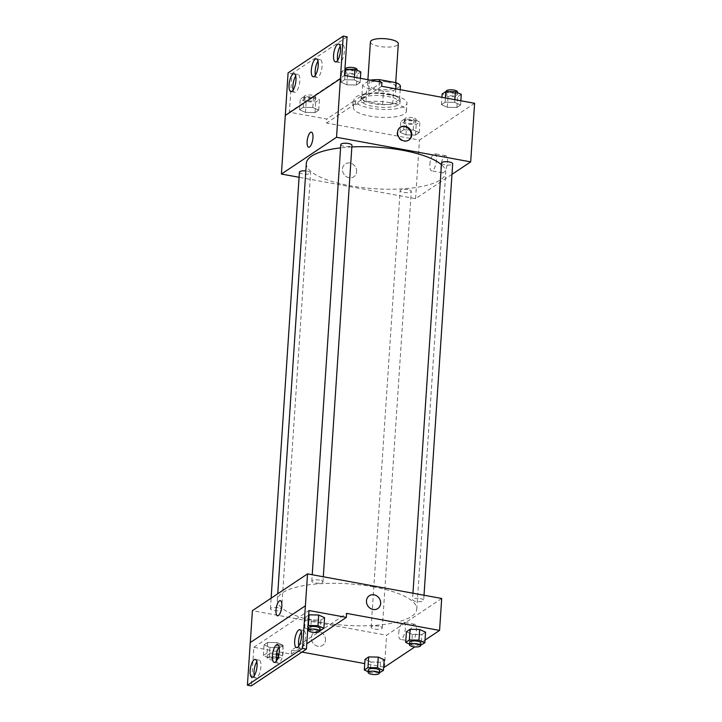 <?xml version="1.0" encoding="UTF-8"?>
<svg xmlns="http://www.w3.org/2000/svg" width="722" height="722" viewBox="0 0 722 722"><rect width="100%" height="100%" fill="white"/><g stroke="black" fill="none" stroke-linecap="round" stroke-linejoin="round"><path stroke-width="0.54" stroke-dasharray="3.61 2.71" d="M370.422 41.912A13.971 4.161 -176.2 0 0 384.086 46.984A13.971 4.161 -176.2 0 0 398.309 43.762M386.83 81.893A13.971 4.161 -176.2 0 0 367.588 84.501A13.971 4.161 -176.2 0 0 381.252 89.582A13.971 4.161 -176.2 0 0 395.475 86.36A13.971 4.161 -176.2 0 0 386.83 81.893M400.43 85.99L393.589 90.548A19.043 5.668 -176.2 0 1 383.49 91.198L366.848 88.147A19.043 5.668 -176.2 0 1 362.634 84.871L369.474 80.313A19.043 5.668 -176.2 0 1 370.386 80.151M362.634 84.871L361.749 98.183L368.59 93.625L369.474 80.313M379.429 81.812L378.689 92.976L395.331 96.026L395.809 88.86M378.689 92.976A19.043 5.668 -176.2 0 0 368.59 93.625M361.749 98.183A19.043 5.668 -176.2 0 0 365.964 101.459L366.848 88.147M395.331 96.026A19.043 5.668 -176.2 0 1 399.546 99.302L392.705 103.86A19.043 5.668 -176.2 0 1 382.606 104.509L365.964 101.459M362.588 95.43A19.566 5.83 3.8 0 1 384.618 93.264A19.566 5.83 3.8 0 1 400.168 100.042A19.566 5.83 3.8 0 1 380.259 104.555A19.566 5.83 3.8 0 1 361.126 97.443A19.566 5.83 3.8 0 1 362.588 95.43M362.408 98.093A19.566 5.83 -176.2 0 0 360.946 100.105A19.566 5.83 -176.2 0 0 380.088 107.217A19.566 5.83 -176.2 0 0 399.997 102.704A19.566 5.83 -176.2 0 0 387.894 96.45A19.566 5.83 -176.2 0 0 362.408 98.093M392.705 103.86L393.589 90.548M399.546 99.302L400.187 89.663M382.606 104.509L383.49 91.198M390.539 94.69A26.552 7.906 -176.2 0 0 353.979 99.645A26.552 7.906 -176.2 0 0 379.943 109.293A26.552 7.906 -176.2 0 0 406.964 103.165A26.552 7.906 -176.2 0 0 390.539 94.69M390.015 102.668A26.552 7.906 -176.2 0 0 353.446 107.632A26.552 7.906 -176.2 0 0 379.42 117.28A26.552 7.906 -176.2 0 0 406.432 111.152A26.552 7.906 -176.2 0 0 390.015 102.668M381.667 86.261L355.441 103.751A28.221 8.402 3.8 0 0 352.751 105.547L326.534 123.038L326.804 119.049L289.396 112.19L291.959 73.59L288.087 72.877M474.589 103.3L419.455 140.077L326.534 123.038M454.67 102.371L460.573 105.015L456.9 107.461L447.324 107.271L441.422 104.627L445.095 102.172L454.67 102.371L460.573 105.015L456.9 107.461L447.324 107.271L441.422 104.627L445.095 102.172L454.67 102.371L454.851 99.681M413.282 129.978L419.184 132.622L415.511 135.077L405.935 134.879L400.033 132.234L403.706 129.789L413.282 129.978L419.184 132.622L415.511 135.077L405.935 134.879L400.033 132.234L403.706 129.789L413.282 129.978L413.986 119.329L419.888 121.973L416.215 124.428L406.639 124.229L400.737 121.585L404.41 119.139L413.986 119.329M441.53 163.019A5.586 1.661 -176.2 0 0 446.999 165.049A5.586 1.661 -176.2 0 0 452.685 163.759M340.802 144.553A5.586 1.661 -176.2 0 0 346.271 146.584A5.586 1.661 -176.2 0 0 351.957 145.293M451.981 174.354L415.565 198.649L299.079 177.287M299.422 172.161A5.586 1.661 -176.2 0 0 304.883 174.192A5.586 1.661 -176.2 0 0 310.577 172.901A5.586 1.661 -176.2 0 0 307.112 171.114A5.586 1.661 -176.2 0 0 305.83 170.934M407.84 189.588A5.586 1.661 -176.2 0 0 400.141 190.626A5.586 1.661 -176.2 0 0 405.611 192.657A5.586 1.661 -176.2 0 0 411.296 191.366A5.586 1.661 -176.2 0 0 407.84 189.588M306.336 163.325A69.872 20.812 -176.2 0 0 349.547 185.644A69.872 20.812 -176.2 0 0 445.772 172.594A69.872 20.812 -176.2 0 0 441.422 164.652M351.849 146.945A69.872 20.812 -176.2 0 0 340.585 147.866M440.889 166.493A8.7 3.005 -79.6 0 0 442.622 172.847A8.7 3.005 -79.6 0 0 447.144 164.833A8.7 3.005 -79.6 0 0 445.763 155.726A8.7 3.005 -79.6 0 0 440.889 166.493M415.565 198.649L419.455 140.077M356.641 171.674A7.689 6.841 56.3 0 0 352.941 164.264A7.689 6.841 56.3 0 0 345.278 163.984A7.689 6.841 56.3 0 0 343.862 174.173A7.689 6.841 56.3 0 0 353.816 176.773A7.689 6.841 56.3 0 0 356.641 171.674A7.689 6.841 -123.7 0 1 353.816 176.773A7.689 6.841 -123.7 0 1 343.862 174.173A7.689 6.841 -123.7 0 1 345.287 163.984A7.689 6.841 -123.7 0 1 352.95 164.264A7.689 6.841 -123.7 0 1 356.641 171.674M429.87 164.472A8.7 3.005 100.4 0 1 434.743 153.705A8.7 3.005 100.4 0 1 436.124 162.811A8.7 3.005 100.4 0 1 431.603 170.825A8.7 3.005 100.4 0 1 429.87 164.472M308.646 147.243L308.646 147.252A7.689 2.653 -79.6 0 0 309.548 147.008A7.689 2.653 -79.6 0 0 312.834 138.949A7.689 2.653 -79.6 0 0 311.417 132.126L311.417 132.126M400.15 127.388A7.689 6.841 56.3 0 0 399.88 127.559A7.689 6.841 56.3 0 0 397.046 132.658A7.689 6.841 56.3 0 0 400.746 140.068A7.689 6.841 56.3 0 0 408.408 140.348A7.689 6.841 56.3 0 0 408.67 140.167M355.441 103.751L355.711 99.762A28.221 8.402 -176.2 0 0 353.022 101.558L326.804 119.049M381.929 82.272L355.711 99.762M347.083 36.813L291.959 73.59M352.751 105.547L353.022 101.558M318.727 110.159L315.054 112.614L305.478 112.415L299.576 109.771L303.249 107.325L312.825 107.515L318.727 110.159L315.054 112.614L305.478 112.415L299.576 109.771L303.249 107.325L312.825 107.515L318.727 110.159L319.431 99.51L315.758 101.964L306.182 101.766L300.28 99.122L303.953 96.676L313.528 96.865L319.431 99.51M360.116 82.552L356.442 85.006L346.867 84.808L340.964 82.164L344.638 79.718L354.213 79.907L360.116 82.552L356.442 85.006L346.867 84.808L340.964 82.164L344.638 79.718L354.213 79.907L360.116 82.552L360.395 78.319M344.52 75.413L289.396 112.19M337.688 60.26A9.079 3.141 -79.6 0 0 339.259 62.588A9.079 3.141 -79.6 0 0 343.979 54.222A9.079 3.141 -79.6 0 0 342.535 44.719A9.079 3.141 -79.6 0 0 340.243 46.343M293.159 89.961A9.079 3.141 -79.6 0 0 294.738 92.299A9.079 3.141 -79.6 0 0 299.459 83.923A9.079 3.141 -79.6 0 0 298.015 74.429A9.079 3.141 -79.6 0 0 295.713 76.045M315.424 75.115A9.079 3.141 -79.6 0 0 316.994 77.444A9.079 3.141 -79.6 0 0 321.723 69.077A9.079 3.141 -79.6 0 0 320.27 59.574A9.079 3.141 -79.6 0 0 317.978 61.199M373.554 586.887A69.872 20.812 -176.2 0 0 277.329 599.937A69.872 20.812 -176.2 0 0 345.676 625.324A69.872 20.812 -176.2 0 0 416.774 609.197A69.872 20.812 -176.2 0 0 373.554 586.887M420.231 598.583A5.586 1.661 3.8 0 1 423.688 600.37A5.586 1.661 3.8 0 1 415.989 601.408A5.586 1.661 3.8 0 1 412.533 599.63A5.586 1.661 3.8 0 1 420.231 598.583M278.114 607.725A5.586 1.661 -176.2 0 0 270.416 608.763A5.586 1.661 -176.2 0 0 275.885 610.803A5.586 1.661 -176.2 0 0 281.571 609.512A5.586 1.661 -176.2 0 0 278.114 607.725M319.503 580.109A5.586 1.661 -176.2 0 0 311.805 581.156A5.586 1.661 -176.2 0 0 317.274 583.186A5.586 1.661 -176.2 0 0 322.96 581.896A5.586 1.661 -176.2 0 0 319.503 580.109M378.842 626.191A5.586 1.661 -176.2 0 0 371.144 627.237A5.586 1.661 -176.2 0 0 376.604 629.268A5.586 1.661 -176.2 0 0 382.299 627.978A5.586 1.661 -176.2 0 0 378.842 626.191M441.693 598.475L386.568 635.252L252.411 610.659M250.245 642.598L305.415 605.83M370.928 662.002L380.503 662.2L384.176 659.746L380.503 662.2L370.928 662.002L365.025 659.357L370.928 662.002L370.215 672.651L368.184 671.74M421.892 634.584L425.565 632.138L421.892 634.584L412.316 634.394L421.892 634.584L421.179 645.233M406.405 631.75L412.316 634.394L406.405 631.75M301.976 652.083L291.526 650.161L346.65 613.384M383.689 667.065L364.736 663.59M425.032 640.125L414.87 646.903M409.771 635.044A8.7 3.005 -79.6 0 0 411.504 641.398A8.7 3.005 -79.6 0 0 416.025 633.384A8.7 3.005 -79.6 0 0 414.636 624.277A8.7 3.005 -79.6 0 0 409.771 635.044M384.447 667.2L386.568 635.252M325.523 640.233A7.689 6.841 56.3 0 0 321.822 632.815A7.689 6.841 56.3 0 0 314.16 632.535A7.689 6.841 56.3 0 0 312.734 642.724A7.689 6.841 56.3 0 0 322.689 645.324A7.689 6.841 56.3 0 0 325.523 640.233A7.689 6.841 -123.7 0 1 322.689 645.324A7.689 6.841 -123.7 0 1 312.734 642.724A7.689 6.841 -123.7 0 1 314.16 632.535A7.689 6.841 -123.7 0 1 321.822 632.815A7.689 6.841 -123.7 0 1 325.523 640.233M291.526 650.161L291.264 654.159L253.846 647.3L251.283 685.9M369.285 595.758L369.285 595.758A7.689 6.841 56.3 0 0 366.46 600.848A7.689 6.841 56.3 0 0 370.16 608.267A7.689 6.841 56.3 0 0 377.823 608.547L377.823 608.547M398.752 633.023A8.7 3.005 100.4 0 1 403.616 622.256A8.7 3.005 100.4 0 1 405.006 631.362A8.7 3.005 100.4 0 1 400.475 639.376A8.7 3.005 100.4 0 1 398.752 633.023M277.528 615.803L277.528 615.803A7.689 2.653 -79.6 0 0 278.43 615.559A7.689 2.653 -79.6 0 0 281.715 607.5A7.689 2.653 -79.6 0 0 280.298 600.677L280.298 600.677M291.264 654.159L306.769 643.816M308.673 615.108L305.424 617.274L311.326 619.918L320.902 620.108L324.575 617.662L320.902 620.108L311.326 619.918L305.424 617.274L308.673 615.108M267.709 642.436L264.035 644.881L269.938 647.526L279.513 647.724L283.186 645.269L277.284 642.625L267.709 642.436L277.284 642.625L283.186 645.269L279.513 647.724L269.938 647.526L264.035 644.881L267.709 642.436L266.996 653.085L276.707 653.338M253.846 647.3L308.98 610.523M276.526 660.801A9.079 3.141 -79.6 0 0 278.096 663.139A9.079 3.141 -79.6 0 0 282.816 654.764A9.079 3.141 -79.6 0 0 281.372 645.269A9.079 3.141 -79.6 0 0 279.071 646.885M254.261 675.657A9.079 3.141 -79.6 0 0 255.832 677.985A9.079 3.141 -79.6 0 0 260.913 666.758A9.079 3.141 -79.6 0 0 259.108 660.116A9.079 3.141 -79.6 0 0 256.815 661.74M298.782 645.955A9.079 3.141 -79.6 0 0 300.361 648.284A9.079 3.141 -79.6 0 0 305.442 637.048A9.079 3.141 -79.6 0 0 303.637 630.414A9.079 3.141 -79.6 0 0 301.336 632.039M420.7 645.224L411.603 645.044L409.573 644.132M409.699 642.219A5.586 1.661 -176.2 0 0 415.168 644.25A5.586 1.661 -176.2 0 0 420.854 642.959M411.603 645.044L412.316 634.394M379.321 672.841L370.215 672.651M368.31 669.836A5.586 1.661 -176.2 0 0 373.779 671.866A5.586 1.661 -176.2 0 0 379.465 670.576M379.79 672.85L380.503 662.2M319.72 630.748L310.613 630.568L308.583 629.656M307.734 629.277L304.711 627.923L307.969 625.757M308.709 627.743A5.586 1.661 -176.2 0 0 314.178 629.774A5.586 1.661 -176.2 0 0 319.864 628.483M310.613 630.568L311.326 619.918M304.711 627.923L305.424 617.274M320.189 630.757L320.902 620.108M278.9 654.322L282.473 655.919L278.809 658.374L269.234 658.175L263.322 655.531L266.996 653.085M276.481 654.664A5.586 1.661 -176.2 0 0 275.019 654.312A5.586 1.661 -176.2 0 0 267.32 655.359A5.586 1.661 -176.2 0 0 272.79 657.39A5.586 1.661 -176.2 0 0 278.475 656.099M269.234 658.175L269.938 647.526M263.322 655.531L264.035 644.881M276.571 653.275L277.284 642.625M282.473 655.919L283.186 645.269M278.809 658.374L279.513 647.724M276.246 657.309A5.586 1.661 -176.2 0 0 274.847 656.975A5.586 1.661 -176.2 0 0 267.149 658.022A5.586 1.661 -176.2 0 0 270.344 659.755A5.586 1.661 -176.2 0 0 276.364 659.872M277.176 659.664A5.586 1.661 -176.2 0 0 278.304 658.762A5.586 1.661 -176.2 0 0 277.871 658.058M461.277 94.365L457.604 96.811L448.028 96.622L442.126 93.977M453.822 92.759A5.586 1.661 -176.2 0 0 446.124 93.797A5.586 1.661 -176.2 0 0 451.593 95.836A5.586 1.661 -176.2 0 0 457.279 94.546A5.586 1.661 -176.2 0 0 453.822 92.759M447.324 107.271L448.028 96.622M441.422 104.627L441.909 97.308M445.095 102.172L445.375 97.948M460.573 105.015L460.853 100.782M456.9 107.461L457.604 96.811M446.304 91.134A5.586 1.661 -176.2 0 0 451.773 93.174A5.586 1.661 -176.2 0 0 457.459 91.884M412.433 120.366A5.586 1.661 -176.2 0 0 404.735 121.413A5.586 1.661 -176.2 0 0 410.204 123.444A5.586 1.661 -176.2 0 0 415.89 122.153A5.586 1.661 -176.2 0 0 412.433 120.366M405.935 134.879L406.639 124.229M400.033 132.234L400.737 121.585M403.706 129.789L404.41 119.139M419.184 132.622L419.888 121.973M415.511 135.077L416.215 124.428M412.614 117.704A5.586 1.661 -176.2 0 0 404.916 118.751A5.586 1.661 -176.2 0 0 410.385 120.782A5.586 1.661 -176.2 0 0 416.071 119.491A5.586 1.661 -176.2 0 0 412.614 117.704M360.82 71.902L357.146 74.357L347.571 74.158L341.668 71.514L344.917 69.348M353.365 70.296A5.586 1.661 -176.2 0 0 345.667 71.343A5.586 1.661 -176.2 0 0 351.136 73.373A5.586 1.661 -176.2 0 0 356.821 72.083A5.586 1.661 -176.2 0 0 353.365 70.296M346.867 84.808L347.571 74.158M340.964 82.164L341.668 71.514M344.638 79.718L344.917 75.485M354.213 79.907L354.394 77.218M356.442 85.006L357.146 74.357M345.847 68.68A5.586 1.661 -176.2 0 0 351.316 70.711A5.586 1.661 -176.2 0 0 357.002 69.42M311.976 97.903A5.586 1.661 -176.2 0 0 304.278 98.95A5.586 1.661 -176.2 0 0 309.747 100.981A5.586 1.661 -176.2 0 0 315.433 99.69A5.586 1.661 -176.2 0 0 311.976 97.903M305.478 112.415L306.182 101.766M299.576 109.771L300.28 99.122M303.249 107.325L303.953 96.676M312.825 107.515L313.528 96.865M315.054 112.614L315.758 101.964M312.157 95.241A5.586 1.661 -176.2 0 0 304.458 96.288A5.586 1.661 -176.2 0 0 309.928 98.318A5.586 1.661 -176.2 0 0 315.613 97.028A5.586 1.661 -176.2 0 0 312.157 95.241M367.904 79.7L367.588 84.501M395.728 82.624L395.475 86.36M399.997 102.704L400.168 100.042M360.946 100.105L361.126 97.443M406.432 111.152L406.964 103.165M353.446 107.632L353.979 99.645M445.763 155.726L434.743 153.705M442.622 172.847L431.603 170.825M400.412 127.207L399.88 127.559M408.941 139.996L408.408 140.348M320.27 59.574L316.407 58.861M316.994 77.444L313.131 76.731M298.015 74.429L294.143 73.716M294.738 92.299L290.867 91.586M342.535 44.719L338.663 44.015M339.259 62.588L335.387 61.884M416.774 609.197L445.772 172.594M277.329 599.937L277.744 593.755M412.957 593.213L412.533 599.63M424.022 595.235L423.688 600.37M281.571 609.512L310.577 172.901M270.416 608.763L271.12 598.168M322.96 581.896L323.303 576.77M311.805 581.156L312.229 574.739M382.299 627.978L411.296 191.366M371.144 627.237L400.141 190.626M414.636 624.277L403.616 622.256M411.504 641.398L400.475 639.376M303.637 630.414L299.765 629.701M300.361 648.284L296.489 647.571M259.108 660.116L255.236 659.412M255.832 677.985L251.96 677.281M281.372 645.269L277.501 644.556M278.096 663.139L274.225 662.426M278.304 658.762L278.475 656.145M267.149 658.022L267.32 655.359M457.279 94.546L457.405 92.633M446.124 93.797L446.277 91.541M415.89 122.153L416.071 119.491M404.735 121.413L404.916 118.751M356.821 72.083L356.948 70.169M345.667 71.343L345.82 69.077M315.433 99.69L315.613 97.028M304.278 98.95L304.458 96.288"/><path stroke-width="1.08" d="M395.728 82.624L398.309 43.762A13.971 4.161 -176.2 0 0 389.663 39.295A13.971 4.161 -176.2 0 0 370.422 41.912L367.904 79.7M379.429 81.812L379.573 79.664A19.043 5.668 -176.2 0 0 370.386 80.151M379.573 79.664L396.216 82.714A19.043 5.668 -176.2 0 1 400.43 85.99L400.187 89.663M395.809 88.86L396.216 82.714M299.079 177.287L281.409 174.047L336.533 137.27L343.212 36.1L347.083 36.813L344.52 75.413L381.929 82.272L381.667 86.261L474.589 103.3L470.69 161.872L451.981 174.354M397.578 132.297A7.689 6.841 -123.7 0 1 400.412 127.207A7.689 6.841 -123.7 0 1 410.367 129.807A7.689 6.841 -123.7 0 1 408.941 139.996A7.689 6.841 -123.7 0 1 401.279 139.716A7.689 6.841 -123.7 0 1 397.578 132.297M336.533 137.27L470.69 161.872M424.022 595.235L452.685 163.759A5.586 1.661 -176.2 0 0 449.228 161.972A5.586 1.661 -176.2 0 0 441.53 163.019L412.957 593.213M323.303 576.77L351.957 145.293A5.586 1.661 -176.2 0 0 348.5 143.507A5.586 1.661 -176.2 0 0 340.802 144.553L312.229 574.739M305.83 170.934A5.586 1.661 -176.2 0 0 299.422 172.161L271.12 598.168M441.422 164.652A69.872 20.812 -176.2 0 0 402.551 150.275A69.872 20.812 -176.2 0 0 351.849 146.945M340.585 147.866A69.872 20.812 -176.2 0 0 306.336 163.325L277.744 593.755M309.548 147.008A7.689 2.653 100.4 0 1 308.646 147.243A7.689 2.653 100.4 0 1 307.419 139.211A7.689 2.653 100.4 0 1 311.417 132.126A7.689 2.653 100.4 0 1 312.834 138.94A7.689 2.653 100.4 0 1 309.548 147.008M281.409 174.047L285.298 115.475L340.423 78.707M343.212 36.1L288.087 72.877L285.298 115.475M311.417 132.126A7.689 2.653 -79.6 0 0 307.428 139.211A7.689 2.653 -79.6 0 0 308.646 147.252M408.67 140.167A7.689 6.841 56.3 0 0 409.834 130.159A7.689 6.841 56.3 0 0 400.15 127.388M340.387 78.698L285.253 115.475M333.582 55.242A9.079 3.141 -79.6 0 0 335.387 61.884A9.079 3.141 -79.6 0 0 340.116 53.509A9.079 3.141 -79.6 0 0 338.663 44.015A9.079 3.141 -79.6 0 0 333.582 55.242M289.053 84.952A9.079 3.141 -79.6 0 0 290.867 91.586A9.079 3.141 -79.6 0 0 295.587 83.22A9.079 3.141 -79.6 0 0 294.143 73.716A9.079 3.141 -79.6 0 0 289.053 84.952M311.317 70.097A9.079 3.141 -79.6 0 0 313.131 76.731A9.079 3.141 -79.6 0 0 317.851 68.364A9.079 3.141 -79.6 0 0 316.407 58.861A9.079 3.141 -79.6 0 0 311.317 70.097M340.243 46.343A9.079 3.141 -79.6 0 0 337.454 55.955A9.079 3.141 -79.6 0 0 337.688 60.26M295.713 76.045A9.079 3.141 -79.6 0 0 292.924 85.656A9.079 3.141 -79.6 0 0 293.159 89.961M317.978 61.199A9.079 3.141 -79.6 0 0 315.189 70.81A9.079 3.141 -79.6 0 0 315.424 75.115M250.29 642.562L252.411 610.659L307.536 573.882L441.693 598.475L439.572 630.423L425.032 640.125M278.421 615.559A7.689 2.653 100.4 0 1 277.528 615.803A7.689 2.653 100.4 0 1 276.3 607.762A7.689 2.653 100.4 0 1 280.298 600.677A7.689 2.653 100.4 0 1 281.706 607.5A7.689 2.653 100.4 0 1 278.421 615.559M439.572 630.423L346.65 613.384L346.389 617.382L308.98 610.523L306.417 649.123L302.545 648.41L307.536 573.882M366.46 600.848A7.689 6.841 -123.7 0 1 369.285 595.758A7.689 6.841 -123.7 0 1 379.249 598.357A7.689 6.841 -123.7 0 1 377.823 608.547A7.689 6.841 -123.7 0 1 370.16 608.267A7.689 6.841 -123.7 0 1 366.46 600.848M368.689 656.912L365.025 659.357L368.689 656.912L378.265 657.101L368.689 656.912L367.985 667.561L377.561 667.751L383.463 670.395L379.321 672.841M384.176 659.746L378.265 657.101L384.176 659.746L383.463 670.395M419.653 629.494L410.078 629.295L406.405 631.75L410.078 629.295L419.653 629.494L425.565 632.138L419.653 629.494L418.95 640.143L424.852 642.788L420.7 645.224M414.87 646.903L384.447 667.2L383.689 667.065M364.736 663.59L301.976 652.083M306.417 649.123L251.283 685.9L247.411 685.187L250.245 642.598L305.37 605.821M377.823 608.547A7.689 6.841 56.3 0 0 379.24 598.357A7.689 6.841 56.3 0 0 369.285 595.758M280.298 600.677A7.689 2.653 -79.6 0 0 276.3 607.762A7.689 2.653 -79.6 0 0 277.528 615.803M247.411 685.187L302.545 648.41M272.42 655.793A9.079 3.141 -79.6 0 0 274.225 662.426A9.079 3.141 -79.6 0 0 278.945 654.06A9.079 3.141 -79.6 0 0 277.501 644.556A9.079 3.141 -79.6 0 0 272.42 655.793M257.05 666.045A9.079 3.141 -79.6 0 0 255.236 659.412A9.079 3.141 -79.6 0 0 250.516 667.778A9.079 3.141 -79.6 0 0 251.96 677.281A9.079 3.141 -79.6 0 0 257.05 666.045M301.57 636.344A9.079 3.141 -79.6 0 0 299.765 629.701A9.079 3.141 -79.6 0 0 295.045 638.077A9.079 3.141 -79.6 0 0 296.489 647.571A9.079 3.141 -79.6 0 0 301.57 636.344M306.769 643.816L346.389 617.382M309.097 614.828L318.673 615.018L309.097 614.828L308.384 625.469L317.96 625.667L323.862 628.311L319.72 630.748M324.575 617.662L318.673 615.018L324.575 617.662L323.862 628.311M279.071 646.885A9.079 3.141 -79.6 0 0 276.291 656.497A9.079 3.141 -79.6 0 0 276.526 660.801M256.815 661.74A9.079 3.141 -79.6 0 0 254.261 675.657M301.336 632.039A9.079 3.141 -79.6 0 0 298.782 645.955M409.573 644.132L405.701 642.399L409.374 639.945L418.95 640.143M420.682 645.621L420.854 642.959A5.586 1.661 -176.2 0 0 417.397 641.181A5.586 1.661 -176.2 0 0 409.699 642.219L409.527 644.881A5.586 1.661 -176.2 0 0 414.988 646.912A5.586 1.661 -176.2 0 0 420.682 645.621A5.586 1.661 -176.2 0 0 417.217 643.843A5.586 1.661 -176.2 0 0 409.527 644.881M405.701 642.399L406.405 631.75M409.374 639.945L410.078 629.295M424.852 642.788L425.565 632.138M368.184 671.74L364.312 670.007L367.985 667.561M379.294 673.238L379.465 670.576A5.586 1.661 -176.2 0 0 376.009 668.789A5.586 1.661 -176.2 0 0 368.31 669.836L368.139 672.498A5.586 1.661 -176.2 0 0 373.599 674.529A5.586 1.661 -176.2 0 0 379.294 673.238A5.586 1.661 -176.2 0 0 375.837 671.451A5.586 1.661 -176.2 0 0 368.139 672.498M364.312 670.007L365.025 659.357M377.561 667.751L378.265 657.101M308.583 629.656L307.734 629.277M319.693 631.145L319.864 628.483A5.586 1.661 -176.2 0 0 316.407 626.705A5.586 1.661 -176.2 0 0 308.709 627.743L308.538 630.405A5.586 1.661 -176.2 0 0 314.007 632.436A5.586 1.661 -176.2 0 0 319.693 631.145A5.586 1.661 -176.2 0 0 316.236 629.367A5.586 1.661 -176.2 0 0 308.538 630.405M317.96 625.667L318.673 615.018M276.707 653.338L278.9 654.322M278.475 656.145L278.475 656.099A5.586 1.661 -176.2 0 0 276.481 654.664M276.364 659.872A5.586 1.661 -176.2 0 0 277.176 659.664M277.871 658.058A5.586 1.661 -176.2 0 0 276.246 657.309M441.909 97.308L442.126 93.977L445.799 91.532L455.374 91.721L461.277 94.365L460.853 100.782M445.375 97.948L445.799 91.532M454.851 99.681L455.374 91.721M457.405 92.633L457.459 91.884A5.586 1.661 -176.2 0 0 454.003 90.097A5.586 1.661 -176.2 0 0 446.304 91.134L446.277 91.541M344.917 69.348L354.917 69.258L360.82 71.902L360.395 78.319M344.917 75.485L345.342 69.068M354.394 77.218L354.917 69.258M356.948 70.169L357.002 69.42A5.586 1.661 -176.2 0 0 353.545 67.633A5.586 1.661 -176.2 0 0 345.847 68.68L345.82 69.077"/></g></svg>
